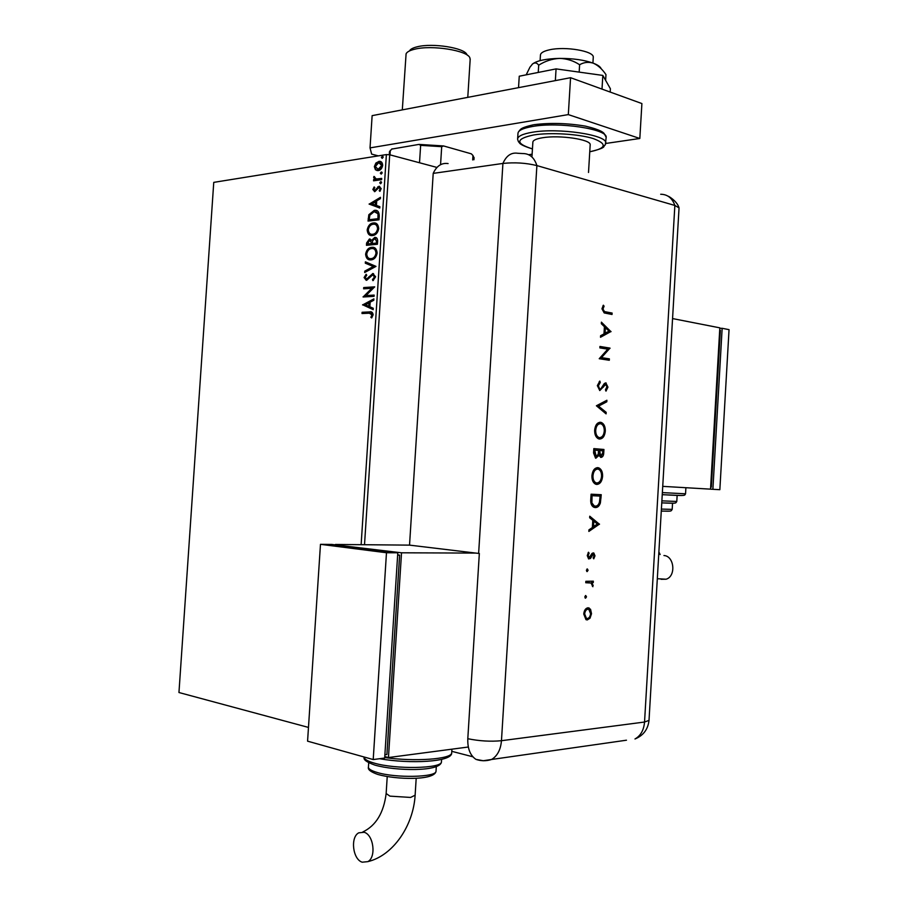 <?xml version="1.0" encoding="UTF-8"?>
<svg xmlns="http://www.w3.org/2000/svg" width="908" height="908" viewBox="0 0 908 908"><rect width="100%" height="100%" fill="white"/><g stroke="black" fill="none" stroke-linecap="round" stroke-linejoin="round"><path stroke-width="1.36" d="M436.964 167.435L389.714 154.78L364.517 544.721M375.458 169.807L374.346 166.629L375.889 163.054L379.113 161.352C381.258 161.136 382.45 162.464 382.677 165.347C381.996 168.525 380.509 170.284 378.227 170.602L375.458 169.807L376.15 169.989L374.346 166.629M381.61 179.659L373.563 180.817L373.642 179.557L374.822 179.387L373.642 177.401L373.983 176.402L376.23 178.989L381.701 178.399L381.61 179.659M372.859 189.522L374.153 186.946L374.8 187.581L373.846 189.307L374.845 190.374L379.011 186.265L381.178 188.603L379.907 191.35L379.215 190.725L380.168 188.875L378.976 187.525L374.811 191.622L372.859 189.522L373.563 189.693L374.607 187.4M379.26 216.013L379.011 219.827L368.035 221.075L368.841 214.697L374.289 210.372C377.478 209.816 379.135 211.689 379.26 216.013M377.433 244.252L366.457 245.308L366.605 243.004L369.408 238.997L371.781 240.279L374.766 237.408C376.582 237.249 377.535 238.429 377.649 240.972L377.433 244.252M375.991 266.385L364.687 272.502L364.778 271.129L373.336 266.498L365.3 263.195L365.379 261.833L375.991 266.385M374.141 295.077L374.062 296.349L363.098 296.995L371.792 288.29L363.631 288.823L363.711 287.564L374.675 286.849L365.969 295.565L374.141 295.077M369.295 313.203L362.02 313.544L362.11 312.284L369.477 311.932C371.508 311.342 372.734 312.284 373.143 314.77L371.667 317.936L370.861 317.323L372.008 314.826L369.295 313.203M361.134 544.687L386.377 154.576L213.755 182.372L178.955 692.52L308.47 727.421M362.587 304.952L373.892 298.88L373.801 300.264L370.158 302.148L369.862 306.756L373.279 308.266L373.199 309.651L362.598 304.736M375.606 276.792L372.95 280.663L372.462 279.675L374.471 276.974L372.745 274.806L366.753 280.243L364.085 277.553L366.128 274.261L366.741 275.192L365.198 277.485L366.639 279.006L372.848 273.546L375.606 276.792M370.986 259.892C367.865 260.244 366.072 258.337 365.606 254.195C366.446 250.075 368.353 247.793 371.315 247.362L371.758 247.305C374.891 246.931 376.695 248.849 377.138 253.06C376.287 257.112 374.414 259.359 371.52 259.824L370.986 259.892M372.564 235.547C369.442 235.955 367.649 234.082 367.184 229.962C368.126 225.581 370.18 223.254 373.336 222.971C376.479 222.539 378.273 224.424 378.727 228.612C377.819 232.8 375.867 235.093 372.87 235.501L372.564 235.547M369.136 204.175L380.475 197.32L380.384 198.693L376.729 200.827L376.434 205.424L379.862 206.672L379.771 208.046L369.147 203.959M380.577 183.757L379.726 182.837L380.713 181.657L381.564 182.576L380.577 183.757M381.201 174.098L380.35 173.19L381.337 171.998L382.189 172.917L381.201 174.098M382.223 158.355L381.371 157.459L382.381 156.255L383.21 157.163L382.223 158.355M386.377 154.576L389.714 154.78M362.735 313.51L362.814 312.397L362.11 312.284M362.814 312.397L371.656 312.057M371.883 317.675L370.861 317.323M371.565 317.437L372.507 315.78L371.803 315.666M372.507 315.78L372.723 314.94L372.008 314.826M372.723 314.94L371.122 313.305M363.302 304.861L373.858 299.379M373.211 309.458L363.279 305.065M368.773 306.28L369.477 306.393L369.704 302.863L365.209 304.713L368.773 306.28L369 302.75M363.813 296.95L363.121 296.723M363.824 296.848L372.484 288.415L371.792 288.29M364.346 288.778L363.711 287.564M364.414 287.688L374.664 287.019M374.13 295.248L365.969 295.565M373.426 280.345L372.462 279.675M373.165 279.812L375.163 277.099L374.471 276.974M375.163 277.099L373.483 274.942M366.219 280.3L364.085 277.553M364.789 277.678L366.435 274.727M367.173 279.165L368.637 278.302L367.933 278.177M368.637 278.302L369.828 276.668L369.125 276.543M369.828 276.668L373.551 273.683L372.848 273.546M365.425 272.105L364.778 271.129M365.481 271.265L373.336 266.498M374.039 266.623L365.3 263.195M365.992 263.331L366.072 262.117M369.851 259.87C367.661 259.37 366.469 257.52 366.299 254.331L365.606 254.195M366.299 254.331C367.15 250.211 369.045 247.941 372.008 247.509L371.758 247.305M372.45 247.441L373.687 247.464M370.203 258.632L372.201 258.712C374.516 258.349 376.014 256.567 376.707 253.343C376.514 250.415 375.367 248.86 373.279 248.701M371.667 248.565L371.349 248.599C368.989 248.94 367.445 250.744 366.719 254.036C367.104 257.384 368.557 258.916 371.066 258.632L371.497 258.576C373.812 258.212 375.31 256.419 376.003 253.196C375.651 249.791 374.209 248.247 371.667 248.565M376.707 253.343L376.003 253.196M371.769 258.769L371.066 258.632M367.173 245.239L367.309 243.151L370.26 239.122L369.556 238.974M374.652 237.419L375.356 237.567L372.484 240.427L371.781 240.279M375.356 237.567L374.766 237.408M377.172 241.8L374.675 238.668L372.586 240.847L372.28 243.503L377.081 243.242L375.515 238.815M371.905 243.106L369.408 240.245L367.661 243.946L371.86 243.753L370.339 240.37M371.86 243.753L371.202 242.969M367.661 243.946L371.156 243.605M377.081 243.242L376.377 243.094L376.468 241.653M372.28 243.503L376.377 243.094M371.281 235.535C369.159 235.013 368.024 233.208 367.876 230.11L367.184 229.962M367.876 230.11C368.83 225.74 370.884 223.413 374.028 223.13L373.336 222.971M374.028 223.13L375.413 223.13M371.644 234.287L373.597 234.4C375.98 234.082 377.546 232.266 378.284 228.929C378.114 226.081 377.013 224.56 374.981 224.378M373.245 224.231L373.075 224.253C370.646 224.56 369.057 226.41 368.296 229.781C368.682 233.118 370.135 234.616 372.643 234.287L372.893 234.253C375.288 233.935 376.854 232.108 377.592 228.782C377.229 225.388 375.787 223.867 373.245 224.231M378.284 228.929L377.592 228.782M373.347 234.434L372.643 234.287M368.75 220.996L369.533 214.844L368.841 214.697M369.533 214.844L374.993 210.542L374.289 210.372M374.993 210.542L376.525 210.542M378.681 214.152L374.209 211.632L369.828 215.23L369.227 219.702L378.659 218.851L378.681 214.152L376.06 211.78M369.227 219.702L377.955 218.692L377.989 213.993M378.659 218.851L377.955 218.692M369.84 204.13L380.429 197.91M379.782 207.955L369.828 204.334M375.344 205.026L376.037 205.185L376.264 201.678L371.769 203.744L375.344 205.026L375.571 201.508M375.549 190.544L376.298 190.135L375.594 189.965M376.298 190.135L378.432 187.025L377.739 186.855M378.432 187.025L379.714 186.435L379.011 186.265M380.146 191.1L379.215 190.725M379.907 190.896L380.872 189.046L380.168 188.875M380.872 189.046L379.692 187.695M374.471 191.645L373.563 189.693M380.656 183.745L379.726 182.837M380.418 183.007L381.315 181.85M374.278 180.703L373.642 179.557M375.526 179.557L373.642 177.401M374.346 177.571L374.584 176.754M376.934 179.16L381.678 178.672M381.281 174.086L380.35 173.19M381.042 173.36L381.95 172.191M375.038 166.811L376.582 163.236L375.889 163.054M376.582 163.236L379.521 161.567L378.818 161.386M379.521 161.567L380.611 161.545M377.161 170.613L376.15 169.989M377.535 169.365L379.011 169.524L382.381 165.687L380.225 162.793M378.75 162.634L375.333 166.482L378.125 169.365L381.689 165.506L378.75 162.634M382.381 165.687L381.689 165.506M379.011 169.524L378.307 169.342M382.279 158.344L381.371 157.459M382.064 157.64L382.983 156.46M419.519 162.77L420.642 145.348L418.974 144.406L443.569 145.95L471.32 153.827L472.41 154.928M391.745 149.082L418.974 144.406M392.04 148.833L389.487 151.636L389.271 154.757M389.997 154.859L390.292 150.319M443.569 145.95L441.697 146.676L420.642 145.348M440.562 164.677L441.697 146.676M472.693 159.944L472.977 155.529L471.32 153.827M474.055 158.071L472.977 155.529M409.508 50.916C410.359 49.202 412.936 47.829 417.26 46.785C432.537 42.778 464.624 47.874 466.86 54.548L467.722 55.479M470.162 59.576L469.856 57.806C467.438 50.451 431.663 44.776 414.684 49.214C409.871 50.36 407.011 51.892 406.092 53.788L402.312 109.879M540.101 60.632L540.43 55.297C540.453 52.993 543.449 51.166 549.431 49.826C565.105 46.126 594.002 51.052 593.276 57.181L593.242 57.703M531.986 156.335L532.86 142.318C532.848 140.343 536.072 138.822 542.519 137.755C559.464 134.781 590.915 139.446 590.189 144.701L590.166 145.132M605.818 143.453L639.822 138.481L568.317 114.601L370.033 147.891L371.644 154.11L378.307 155.87M528.649 154.712L532.122 154.201M639.822 138.481L641.899 103.557L570.564 77.702L372.132 115.645L370.033 147.891M568.317 114.601L570.564 77.702M518.536 87.656L519.251 76.215L556.071 68.895L555.356 80.608M556.071 68.895L602.821 75.421L602.004 89.097M602.821 75.421L610.392 88.734L610.187 92.071M526.186 74.842L529.954 67.181L532.633 63.9C534.926 62.334 536.946 62.777 538.694 65.206L538.251 72.436M538.694 65.206C545.118 61.097 552.041 58.827 559.487 58.396C566.842 58.623 573.55 60.734 579.61 64.74L579.168 72.118M579.61 64.74C583.957 62.221 588.52 61.699 593.321 63.197C598.054 65.331 602.265 69.133 605.976 74.626L605.625 80.358M532.009 64.479L532.633 63.9C537.241 60.552 546.196 58.725 559.487 58.396C573.016 58.373 584.287 59.973 593.321 63.197C597.702 64.888 600.313 66.704 601.141 68.645L601.573 69.19M483.317 760.734L476.008 759.394C470.219 755.558 467.484 748.669 467.802 738.715L479.333 553.505L409.531 545.129L433.207 173.383L502.919 163.44L433.207 173.383C436.635 165.914 441.594 162.646 448.098 163.576M478.63 553.426L502.919 163.44C514.677 162.203 525.993 162.918 536.889 165.585L674.86 205.446L679.048 207.875L649.027 720.158M585.717 595.523L586.5 596.84L585.558 598.202L584.786 596.885L585.717 595.523M587.317 568.919L588.089 570.258L587.158 571.597L586.386 570.269L587.317 568.919M599.484 524.086L588.849 531.43L588.94 529.863L592.368 527.571L592.799 520.318L589.667 517.776L589.757 516.209L599.473 524.291M597.748 467.643L598.917 467.926C601.448 469.254 602.674 472.035 602.606 476.269C602.038 481.41 600.097 484.134 596.783 484.429L595.512 484.134C593.026 482.738 591.834 479.935 591.925 475.724C592.527 470.605 594.468 467.915 597.748 467.643M600.46 422.288L601.437 422.526C604.081 423.854 605.364 426.703 605.307 431.084C604.739 436.203 602.81 438.859 599.507 439.029L598.451 438.791C595.852 437.406 594.581 434.523 594.661 430.165C595.262 425.069 597.192 422.436 600.46 422.288L599.882 422.265M597.339 385.628L599.847 381.076L600.279 382.484L598.383 385.764L599.666 389.044L600.937 388.669L604.251 383.596L605.829 382.915L607.94 387.137L605.988 391.132L605.454 389.77L606.919 386.842L605.795 384.345L599.813 390.542L597.339 385.628M611.016 331.488L600.506 337.265L600.597 335.71L603.979 333.917L604.41 326.721L601.323 323.713L601.414 322.158L610.993 331.692M467.802 738.715C479.413 741.076 490.626 741.734 501.466 740.701L536.889 165.585C534.267 157.459 529.489 153.452 522.531 153.543L517.81 153.27C511.306 152.249 506.346 155.643 502.919 163.44C514.677 162.203 525.993 162.918 536.889 165.585L674.86 205.446L679.048 207.875M605.454 311.784L612.117 313.056L612.026 314.474L604.195 312.931L601.959 308.811L603.355 305.201L604.081 306.189L602.98 309.083L604.456 311.546L605.454 311.784L604.739 311.819L612.117 313.056M599.87 347.889L599.95 346.459L610.017 348.104L601.459 357.627L609.37 358.853L609.291 360.272L599.223 358.717L607.781 349.171L599.87 347.889M596.397 405.774L606.896 400.258L606.805 401.779L598.542 406.137L606.169 412.346L606.079 413.878L596.397 405.774M593.821 448.62L603.945 449.471L603.763 452.57C603.695 455.521 602.764 457.144 600.96 457.416L598.928 455.407L595.546 458.143L593.56 452.944L593.821 448.62M590.779 499.173L591.085 494.202L601.244 494.701L600.381 502.953C599.269 506.131 597.566 507.663 595.262 507.561L593.787 507.22C591.437 505.915 590.438 503.225 590.779 499.173M594.978 555.844L593.741 558.829L593.162 557.852L594.07 555.832L593.162 554.311L590.416 558.488L588.588 558.897L587.26 555.594L588.486 552.234L589.122 553.199L588.191 555.526L589.269 557.591L592.027 553.403L593.821 553.017L594.978 555.844L594.275 555.753L593.401 558.238M585.853 581.302L593.333 581.177L593.253 582.607L592.152 582.63L592.879 586.716L591.051 583.004L585.762 582.743L585.853 581.302M590.552 609.291L591.517 613.706L590.018 618.212L587.26 619.937L585.989 619.665L583.753 614.035C584.185 610.301 585.592 608.224 587.987 607.781L590.552 609.291L589.837 609.189L590.813 613.592L591.517 613.706M451.787 751.325L472.852 756.784M611.402 313.09L611.334 314.338M602.991 305.712L604.081 306.189M603.366 306.223L602.481 308.107L603.196 308.073M602.481 308.107L602.276 309.117L602.98 309.083M602.276 309.117L604.739 311.819M610.29 331.704L600.529 336.891M601.368 322.839L610.301 331.511M605.398 327.674L604.694 327.697L604.353 333.372L609.064 331.227L605.398 327.674L605.057 333.349M599.95 346.584L610.017 348.104M609.302 348.116L609.994 348.4M609.291 348.411L601.459 357.627M600.755 357.627L609.37 358.853M608.666 358.853L608.587 360.158M599.269 381.508L600.279 382.484M599.575 382.484L597.668 385.752L598.383 385.764M597.668 385.752L598.962 389.044L599.916 389.112M605.273 382.949L607.225 387.126L607.94 387.137M607.225 387.126L605.784 390.61M604.433 385.219L605.545 384.345M603.718 385.208L602.594 387.217L603.298 387.217M602.594 387.217L599.632 390.508M606.158 400.644L606.09 401.767L606.805 401.779M606.09 401.767L598.542 406.137M597.827 406.114L606.169 412.346M605.466 412.334L605.398 413.322M599.813 422.277L600.733 422.504C603.366 423.832 604.66 426.681 604.603 431.062L605.307 431.084M604.603 431.062C604.126 435.761 602.39 438.416 599.382 439.018M599.802 423.707L599.677 423.696C597.021 423.866 595.466 426.022 595.001 430.176C594.899 433.797 595.909 436.203 598.043 437.372L599.246 437.588M599.598 437.611C602.254 437.406 603.809 435.216 604.274 431.05C604.342 427.452 603.309 425.069 601.175 423.9L600.381 423.718C597.736 423.888 596.181 426.045 595.716 430.21C595.614 433.831 596.624 436.226 598.758 437.406L598.883 437.577M595.001 430.176L595.716 430.21M593.821 448.643L603.945 449.471M603.241 449.437L603.06 452.536L600.653 457.371M595.841 458.234L598.928 455.407M594.774 450.141L594.07 450.107L593.945 452.15L595.523 456.815L598.202 454.375L598.554 450.459L594.774 450.141L596.227 456.849M600.324 455.952L601.028 455.986L602.719 452.751L602.833 450.811L599.598 450.538L600.721 455.918L600.006 455.884L601.028 455.986M599.598 450.538L598.883 450.504L598.826 451.469L600.006 455.884M598.826 451.469L599.541 451.503M593.945 452.15L594.661 452.184M597.35 467.643L598.202 467.881C600.733 469.209 601.97 471.99 601.89 476.223L602.606 476.269M601.89 476.223C601.38 481.149 599.541 483.873 596.386 484.384M597.657 469.073L596.953 469.039C594.297 469.3 592.742 471.513 592.266 475.69C592.164 479.197 593.128 481.546 595.171 482.716L596.874 482.988C599.541 482.693 601.107 480.457 601.561 476.28C601.641 472.762 600.653 470.435 598.588 469.288L597.657 469.073C595.012 469.345 593.446 471.558 592.981 475.735C592.867 479.242 593.832 481.592 595.875 482.761L596.874 482.988M592.266 475.69L592.981 475.735M600.529 494.667L599.677 502.896L600.381 502.953M599.677 502.896C598.599 505.994 596.953 507.527 594.717 507.504M591.21 502.067L594.218 505.87L595.353 506.119C597.271 506.176 598.644 504.837 599.473 502.079L600.12 496.086L591.335 495.643L591.21 502.067L593.503 505.813L595.069 506.096M600.12 496.086L592.039 495.689L591.914 502.124M591.335 495.643L592.039 495.689M598.758 524.234L588.883 530.862M589.735 516.697L598.781 524.029M593.798 521.124L593.094 521.056L592.742 526.776L597.509 524.12L593.798 521.124L593.457 526.844M592.572 554.243L593.162 554.311M592.447 554.232L591.755 554.629L592.459 554.709M591.755 554.629L589.701 558.409L590.416 558.488M589.701 558.409L588.69 558.942M588.134 552.7L589.122 553.199M588.407 553.12L587.476 555.446L588.191 555.526M587.476 555.446L588.248 557.444L589.144 557.58M593.015 552.893L594.275 555.753M587.022 568.998L588.089 570.258M587.385 570.167L586.75 571.438M592.618 581.188L592.538 582.516L593.253 582.607M591.449 582.539L593.208 585.456M592.504 585.365L592.345 586.159M589.837 582.732L585.774 582.641M585.444 595.591L586.5 596.84M585.796 596.738L585.138 598.031M590.813 613.592L589.315 618.098L590.018 618.212M589.315 618.098L587.26 619.937M588.134 607.793L589.837 609.189M587.919 609.223L587.192 609.12C585.365 609.461 584.298 611.039 583.969 613.876L585.683 618.189L586.602 618.382M587.34 618.496C589.167 618.144 590.245 616.555 590.597 613.74L588.861 609.438L587.896 609.223C586.08 609.563 585.002 611.152 584.684 613.99L586.386 618.291L587.34 618.496M583.969 613.876L584.684 613.99M587.192 609.12L587.896 609.223M661.103 579.293L666.109 579.213C676.267 576.33 674.36 555.991 663.941 555.526M661.399 509.082L672.181 509.377L672.544 503.248L661.762 502.862C677.777 503.634 675.37 503.236 676.789 501.466L677.141 495.428M662.726 486.359L710.533 489.151L719.828 327.845L672.556 318.572M710.646 487.131L711.316 487.165L720.35 330.342L719.692 330.217M719.794 328.356L722.144 328.299L712.882 489.299L710.533 489.14M712.882 489.299L719.851 489.696L729.045 329.649L722.144 328.299M362.224 862.191C352.724 859.456 350.147 837.097 358.774 832.818L364.142 832.284C373.585 834.69 376.468 857.186 367.854 861.635L362.224 862.191M468.324 747.012L388.454 757.544L401.529 552.802L475.849 553.086M335.404 544.891L401.529 552.802M384.765 756.523L388.454 757.544M384.879 754.764L386.899 754.503L399.634 555.129L397.659 554.867M335.438 544.459L409.531 545.129M397.647 555.117L399.634 555.129M397.795 552.779L331.715 544.425L320.479 544.323L307.574 741.166L373.211 759.553L384.674 758.044L397.795 552.779L386.479 552.745L320.479 544.323M373.211 759.553L386.479 552.745M370.192 312.046L369.477 311.932M367.309 243.151L366.605 243.004M368.898 218.771L368.194 218.612M378.75 217.489L378.046 217.33M377.206 188.773L376.502 188.603M379.68 178.967L378.976 178.785M606.124 137.959L606.169 137.256C607.429 129.004 558.602 121.672 532.587 126.473C522.804 128.187 517.923 130.57 517.957 133.646L517.639 138.663M532.451 148.946C517.549 144.258 520.068 142.681 518.502 141.841L517.605 139.321C517.571 136.291 522.441 133.953 532.224 132.273C558.25 127.585 607.077 134.838 605.829 142.965L604.876 145.359C602.492 146.177 608.417 147.38 589.757 151.772C606.396 148.356 607.554 143.963 593.242 138.561C578.612 133.964 550.248 132.262 533.586 134.974C515.619 138.845 515.233 143.487 532.451 148.901M534.086 124.68C550.396 122.659 567.511 123.148 585.433 126.133C602.276 130.219 603.162 132.738 604.036 133.351L606.169 137.256L605.364 144.633M483.113 760.756L491.58 759.474C497.38 755.989 500.671 749.736 501.466 740.701L644.544 722.03L674.86 205.446C672.238 198.069 667.505 194.335 660.683 194.255M644.544 722.03L649.016 720.396C647.994 729.374 643.318 735.571 634.976 738.987C640.651 735.786 643.829 730.134 644.544 722.03M626.463 740.202L491.58 759.474C486.382 761.176 481.183 761.154 476.008 759.394M603.06 452.536L603.763 452.57M600.347 497.868L601.051 497.913M591.221 497.482L591.937 497.527M590.881 556.298L591.585 556.377M587.578 582.607L588.293 582.698M662.363 492.613L685.54 493.793M681.738 495.518L662.238 494.678M661.875 500.853L676.789 501.466M673.77 503.202L661.762 502.896M661.285 511.056C672.669 511.442 670.796 511.147 672.181 509.377L672.192 509.343M669.525 511.136L661.274 511.102M362.825 831.966C375.957 825.633 383.732 812.83 386.15 793.535L389.941 796.134L410.575 797.44L415.126 795.215M364.21 757.034C364.029 759.088 367.331 761.108 374.096 763.072C395.241 769.53 441.742 768.622 441.436 761.948L441.47 761.403M368.716 762.743L368.444 766.885C368.137 768.792 371.031 770.642 377.115 772.458C395.638 778.247 436.226 777.339 436.01 771.301L436.044 770.813M384.708 757.533C414.491 761.903 451.537 759.179 451.685 752.97L451.73 752.301M366.639 279.006L367.343 279.131M372.552 273.592L373.256 273.717M371.315 247.362L372.008 247.509M371.497 258.576L372.201 258.712M369.408 238.997L370.101 239.144M372.893 234.253L373.597 234.4M377.728 178.944L378.432 179.126M379.113 161.352L379.816 161.533M378.125 169.365L378.818 169.535M473.942 159.751L474.078 157.538M467.779 97.36L470.196 59.043M593.276 57.181L592.913 63.038M590.189 144.701L588.509 172.475M518.377 132.046L519.807 130.15C520.67 129.992 518.967 128.039 533.427 124.793M668.311 196.332C667.516 195.504 676.891 200.759 678.923 207.523M604.456 311.546L603.752 311.569M606.181 383.006L605.477 382.994M601.437 422.526L600.733 422.504M598.758 437.406L598.043 437.372M595.909 456.769L595.205 456.735M598.917 467.926L598.202 467.881M595.875 482.761L595.171 482.716M594.218 505.87L593.503 505.813M588.952 557.523L588.248 557.444M593.821 553.017L593.117 552.938M589.235 608.042L588.532 607.94M586.386 618.291L585.683 618.189M657.313 578.714L666.109 579.213M660.139 554.527L658.879 551.939M685.903 487.709L685.54 493.816C684.201 495.552 687.549 496.131 662.238 494.644M416.193 778.247L415.115 795.442C413.299 825.656 393.221 855.586 367.854 861.635M364.199 757.306C363.132 759.587 366.696 762.187 374.868 765.092C395.786 771.119 440.482 771.834 441.436 761.948L441.594 759.428M368.41 767.249C367.683 769.609 370.85 772.016 377.887 774.467C396.092 779.7 434.535 780.698 436.01 771.301L436.305 766.647M379.601 758.713C409.542 764.071 452.229 762.096 451.685 752.97L451.923 749.168M387.228 776.567L386.15 793.535"/></g></svg>
